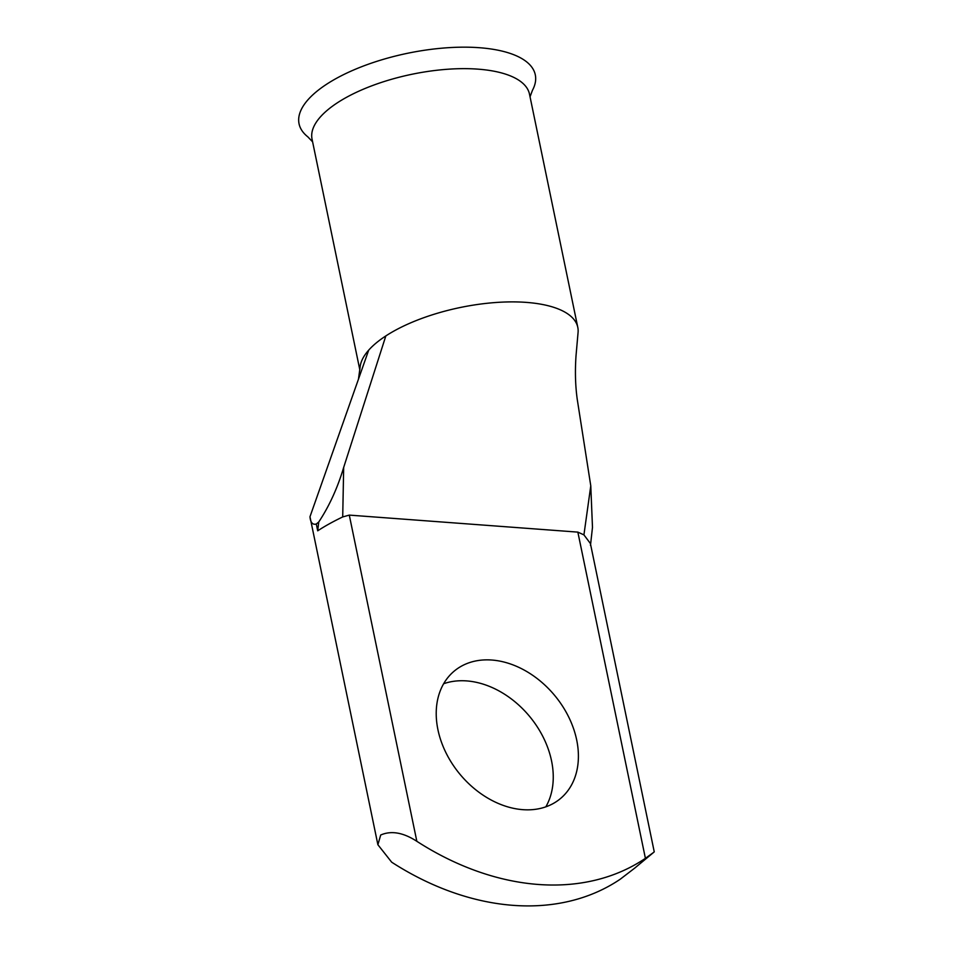 <?xml version="1.0" encoding="UTF-8"?>
<svg xmlns="http://www.w3.org/2000/svg" width="953" height="953" viewBox="0 0 953 953"><rect width="100%" height="100%" fill="white"/><g stroke="black" fill="none" stroke-linecap="round" stroke-linejoin="round"><path stroke-width="1.43" d="M437.927 729.688A82.959 61.6 50.3 0 0 489.377 799.031A82.959 61.6 50.3 0 0 560.304 798.685A82.959 61.6 50.3 0 0 576.696 740.016A82.959 61.6 50.3 0 0 525.258 670.674A82.959 61.6 50.3 0 0 454.331 671.007A82.959 61.6 50.3 0 0 437.927 729.688M443.657 683.73A82.959 61.6 -129.7 0 1 551.549 760.887A82.959 61.6 -129.7 0 1 545.819 806.846M312.608 141.842L307.819 136.839A120.638 47.031 -11.7 0 1 357.065 68.545A120.638 47.031 -11.7 0 1 510.177 53.416A120.638 47.031 -11.7 0 1 532.453 90.309L530.047 96.813M359.853 369.99L312.048 139.15A111.024 43.278 -11.7 0 1 327.915 109.726A111.024 43.278 -11.7 0 1 429.91 71.141A111.024 43.278 -11.7 0 1 521.875 82.47A111.024 43.278 -11.7 0 1 529.487 94.121L577.792 327.367A111.024 43.278 -11.7 0 1 578.03 332.907L576.029 355.624C574.945 371.325 575.362 385.965 577.28 399.569L590.777 485.827L592.48 527.354L590.479 545.402M358.459 379.211L360.043 367.608A111.024 43.278 -11.7 0 1 368.692 350.156A111.024 43.278 -11.7 0 1 376.209 342.961A111.024 43.278 -11.7 0 1 385.834 335.933A111.024 43.278 -11.7 0 1 502.457 302.113A111.024 43.278 -11.7 0 1 577.792 327.367M380.7 835.019L377.888 844.727L391.683 862.191A262.158 194.662 -129.7 0 0 620.26 879.202L634.674 868.147L653.71 852.339L645.407 858.331A262.158 194.662 -129.7 0 1 416.842 841.308C403.274 832.517 391.218 830.408 380.7 835.019M368.692 350.156L309.975 516.74L377.888 844.727M309.975 516.74C310.499 522.578 312.608 525.008 316.301 524.031L317.706 530.821L318.755 521.982L316.301 524.031M385.834 335.933L343.676 467.435L342.711 516.931L349.286 515.108L577.852 532.119L583.927 534.883L590.777 485.827M342.711 516.931C332.954 521.625 324.628 526.259 317.706 530.821M583.927 534.883L590.395 543.484L654.246 851.851L653.71 852.339M318.755 521.982C329.214 506.21 337.517 488.031 343.676 467.435M349.286 515.108L416.842 841.308M645.407 858.331L577.852 532.119"/></g></svg>

